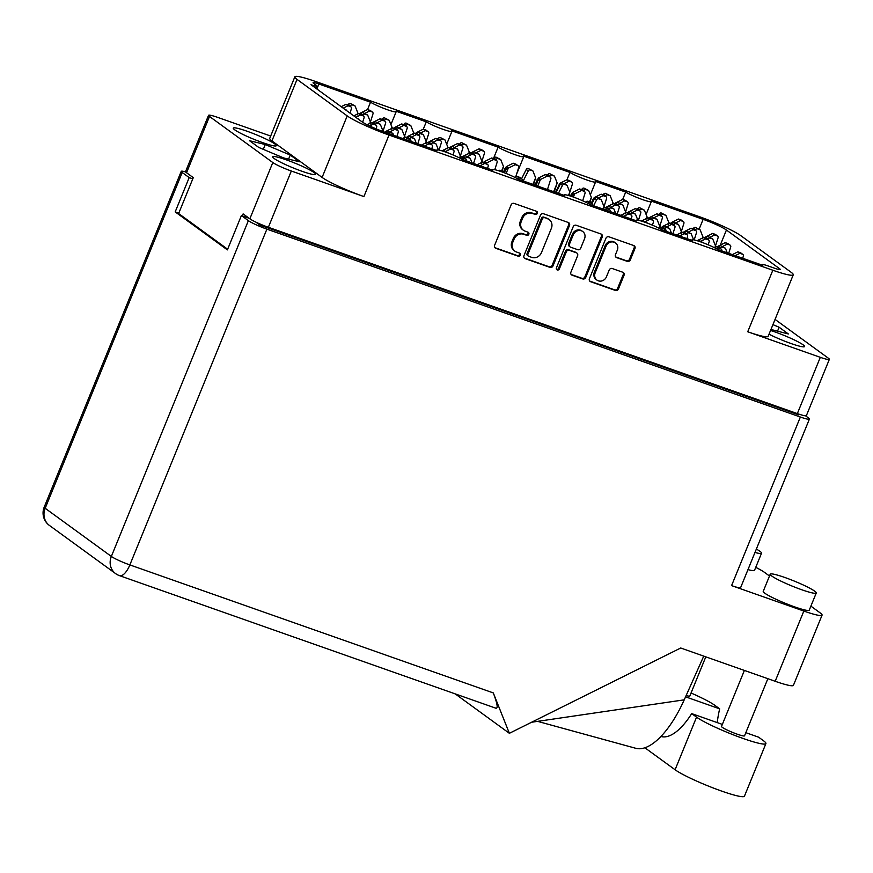 <?xml version="1.0" encoding="UTF-8"?>
<svg xmlns="http://www.w3.org/2000/svg" width="873" height="873" viewBox="0 0 873 873"><rect width="100%" height="100%" fill="white"/><g stroke="black" fill="none" stroke-linecap="round" stroke-linejoin="round"><path stroke-width="1.31" d="M314.247 172.647A23.244 2.554 22.2 0 0 290.676 161.45A23.244 2.554 22.2 0 0 272.682 156.802A23.244 2.554 22.2 0 0 274.155 158.515A23.244 2.554 22.2 0 0 297.737 169.711A23.244 2.554 22.2 0 0 315.72 174.36A23.244 2.554 22.2 0 0 314.247 172.647M274.853 143.969A23.244 2.554 22.2 0 0 251.271 132.772A23.244 2.554 22.2 0 0 233.287 128.124A23.244 2.554 22.2 0 0 234.75 129.848A23.244 2.554 22.2 0 0 258.332 141.044A23.244 2.554 22.2 0 0 276.315 145.693A23.244 2.554 22.2 0 0 274.853 143.969M769.026 334.195A23.244 2.554 22.2 0 0 791.615 343.733A23.244 2.554 22.2 0 0 804.6 346.548A23.244 2.554 22.2 0 0 803.127 344.835A23.244 2.554 22.2 0 0 770.543 330.485M615.509 242.945L614.668 242.334A6.526 5.925 126 0 0 605.196 245.629L594.338 272.234A6.526 5.925 126 0 0 596.128 279.491L596.968 280.113A6.526 5.925 126 0 0 598.365 280.833A6.526 5.925 126 0 0 606.44 276.817L609.212 270.019A2.444 2.215 126 0 1 612.235 268.524L622.864 272.267A2.444 2.215 126 0 1 624.053 275.246L618.466 288.941A2.444 2.215 126 0 1 615.443 290.447L590.606 281.706A2.444 2.215 126 0 1 589.417 278.716L605.906 238.296A2.444 2.215 126 0 1 608.928 236.801L633.765 245.542A2.444 2.215 126 0 1 634.955 248.532L630.328 259.87A2.444 2.215 126 0 1 627.305 261.376L616.676 257.633A2.444 2.215 126 0 1 615.487 254.643L617.298 250.213A6.526 5.925 126 0 0 615.509 242.945A6.526 5.925 126 0 0 606.037 246.241L595.179 272.845A6.526 5.925 126 0 0 596.968 280.113M557.247 269.953A1.702 1.55 126 0 0 559.364 268.895L566.326 251.839A2.444 2.215 126 0 1 569.349 250.333L576.398 252.81A2.444 2.215 126 0 1 577.588 255.8L570.898 272.19A2.444 2.215 126 0 0 572.088 275.181L582.717 278.923A2.444 2.215 126 0 0 585.739 277.418L602.228 237.009A2.444 2.215 126 0 0 601.039 234.019L576.202 225.267A2.444 2.215 126 0 0 573.179 226.773L556.417 267.858A1.702 1.55 126 0 0 557.247 269.953M556.527 269.375A1.702 1.55 126 0 0 558.524 268.284L559.364 268.895M569.818 192.256L572.393 184.116A1.735 1.582 126 0 0 571.87 182.326L569.851 180.853A1.735 1.582 126 0 0 569.48 180.656L566.959 179.773L569.938 172.439L523.484 156.081A14.917 1.637 -157.8 0 1 523.767 156.627A14.917 1.637 -157.8 0 1 513.357 154.074A14.917 1.637 -157.8 0 1 498.112 147.144L451.657 130.775A14.917 1.637 -157.8 0 1 451.93 131.332A14.917 1.637 -157.8 0 1 441.52 128.778A14.917 1.637 -157.8 0 1 426.286 121.838L395.906 111.144A14.917 1.637 -157.8 0 1 396.178 111.7A14.917 1.637 -157.8 0 1 385.779 109.136A14.917 1.637 -157.8 0 1 370.534 102.206L367.544 109.529L360.636 112.966A5.467 4.965 126 0 0 360.571 112.999L359.774 113.905M426.286 121.838L423.296 129.171L416.388 132.609A5.467 4.965 126 0 0 416.323 132.641L415.515 133.547M498.112 147.144L493.431 158.613M569.938 172.439A14.917 1.637 22.2 0 0 585.183 179.38A14.917 1.637 22.2 0 0 595.593 181.933A14.917 1.637 22.2 0 0 595.31 181.377L625.69 192.082L622.7 199.404L615.792 202.842A5.467 4.965 126 0 0 615.727 202.874L614.93 203.78M370.534 102.206L318.896 84.015L316.866 88.981M699.153 229.097L703.136 219.352L651.062 201.008A14.917 1.637 22.2 0 1 651.345 201.565L646.085 214.452M703.136 219.352A19.392 2.128 -157.8 0 1 726.423 230.025L779.633 268.742A9.941 1.091 -157.8 0 1 780.255 269.473A9.941 1.091 -157.8 0 1 774.416 268.175L767.989 265.905A9.941 1.091 22.2 0 0 762.151 264.595A9.941 1.091 22.2 0 0 762.773 265.337L717.573 249.416A14.917 1.637 -157.8 0 0 702.329 242.476A14.917 1.637 -157.8 0 0 691.918 239.922A14.917 1.637 -157.8 0 0 692.202 240.479L661.821 229.774A14.917 1.637 -157.8 0 0 646.577 222.844A14.917 1.637 -157.8 0 0 636.166 220.291A14.917 1.637 -157.8 0 0 636.45 220.836L589.984 204.478A14.917 1.637 22.2 0 0 574.75 197.549A14.917 1.637 22.2 0 0 564.34 194.985A14.917 1.637 22.2 0 0 564.624 195.541L518.158 179.183A14.917 1.637 22.2 0 0 502.913 172.243A14.917 1.637 22.2 0 0 492.503 169.689A14.917 1.637 22.2 0 0 492.787 170.246L462.406 159.541A14.917 1.637 22.2 0 0 447.172 152.611A14.917 1.637 22.2 0 0 436.762 150.058A14.917 1.637 22.2 0 0 437.035 150.603L384.971 132.27A19.392 2.128 -157.8 0 1 361.684 121.598L310.995 84.714A9.941 1.091 22.2 0 0 316.834 86.023A9.941 1.091 22.2 0 0 316.212 85.281L313.68 83.448A9.941 1.091 -157.8 0 1 313.058 82.717A9.941 1.091 -157.8 0 1 318.896 84.015M747.725 331.762L772.834 270.237A34.8 3.819 22.2 0 0 793.262 274.809L768.153 336.334A34.8 3.819 -157.8 0 1 747.725 331.762L820.304 357.33A15.408 1.691 22.2 0 0 829.35 359.349L806.39 415.624A15.408 1.691 -157.8 0 1 797.344 413.595L268.36 227.286A15.408 1.691 -157.8 0 1 249.853 218.807L243.12 213.907L242.301 215.893M270.663 136.046L217.584 117.353A15.408 1.691 22.2 0 0 208.538 115.323A15.408 1.691 22.2 0 0 209.509 116.469L272.812 162.542A15.408 1.691 22.2 0 0 291.331 171.021L363.91 196.578A34.8 3.819 -157.8 0 1 322.104 177.426L347.214 115.902A34.8 3.819 22.2 0 0 389.02 135.053L363.91 196.578M227.657 249.231L178.627 213.547L193.282 177.634L186.549 172.734A15.408 1.691 -157.8 0 1 185.567 171.588L208.538 115.323M294.845 76.813A34.8 3.819 22.2 0 0 297.038 79.388L271.929 140.913A34.8 3.819 -157.8 0 1 269.735 138.338L294.845 76.813A34.8 3.819 22.2 0 1 315.273 81.385L699.087 216.569A34.8 3.819 22.2 0 1 740.893 235.721L791.058 272.234A34.8 3.819 22.2 0 1 793.262 274.809M553.013 265.894L569.502 225.474A2.444 2.215 126 0 0 568.312 222.495L543.475 213.743A2.444 2.215 126 0 0 540.452 215.249L523.964 255.658A2.444 2.215 126 0 0 525.153 258.648L549.99 267.389A2.444 2.215 126 0 0 553.013 265.894L552.162 265.283L568.661 224.863A2.444 2.215 126 0 0 568.367 222.517M532.301 213.405L535.193 214.42A1.702 1.55 126 0 0 536.84 211.473A1.702 1.55 126 0 0 536.48 211.277L514.121 203.398A2.444 2.215 126 0 0 511.098 204.904L494.598 245.324A2.444 2.215 126 0 0 495.788 248.303L518.158 256.182A1.702 1.55 126 0 0 519.795 253.225A1.702 1.55 126 0 0 519.435 253.039L516.543 252.024A7.802 7.093 126 0 1 514.884 251.151A7.802 7.093 126 0 1 512.735 242.465L514.11 239.093A7.802 7.093 126 0 1 523.778 234.28L526.67 235.306A1.702 1.55 126 0 0 528.318 232.349A1.702 1.55 126 0 0 527.958 232.163L525.066 231.138A7.802 7.093 126 0 1 523.396 230.265A7.802 7.093 126 0 1 521.257 221.578L522.632 218.217A7.802 7.093 126 0 1 532.301 213.405L531.461 212.794A7.802 7.093 126 0 0 521.792 217.606L522.632 218.217M772.834 270.237L389.02 135.053M625.69 192.082A14.917 1.637 22.2 0 0 640.935 199.011A14.917 1.637 22.2 0 0 651.345 201.565M297.038 79.388L347.214 115.902M829.35 359.349A15.408 1.691 22.2 0 0 828.379 358.214L775.06 319.409M523.396 230.265L522.556 229.654A7.802 7.093 126 0 1 520.417 220.967L521.792 217.606M514.884 251.151L514.044 250.54A7.802 7.093 126 0 1 511.894 241.854L513.269 238.482A7.802 7.093 126 0 1 522.938 233.669L525.83 234.684A1.702 1.55 126 0 0 527.838 232.12M494.893 247.67A2.444 2.215 126 0 0 494.947 247.692L517.307 255.571A1.702 1.55 126 0 0 519.315 252.995M531.461 212.794L534.352 213.809A1.702 1.55 126 0 0 536.36 211.233M524.247 258.015A2.444 2.215 126 0 0 524.313 258.037L549.15 266.778A2.444 2.215 126 0 0 552.162 265.283M544.512 217.704A1.702 1.55 126 0 0 542.395 218.752L527.914 254.229A1.702 1.55 126 0 0 528.754 256.324L531.799 257.393A7.802 7.093 126 0 0 541.467 252.581L551.365 228.333A7.802 7.093 126 0 0 549.226 219.647A7.802 7.093 126 0 0 547.557 218.774L543.672 217.093A1.702 1.55 126 0 0 541.555 218.141L542.395 218.752M528.383 256.127L527.543 255.516A1.702 1.55 126 0 1 527.074 253.617L541.555 218.141M549.226 219.647L548.386 219.036A7.802 7.093 126 0 0 546.716 218.163L547.557 218.774M543.672 217.093L546.716 218.163M571.182 274.548A2.444 2.215 126 0 0 571.248 274.569L581.876 278.312A2.444 2.215 126 0 0 584.899 276.806L601.388 236.387A2.444 2.215 126 0 0 601.093 234.04M576.922 253.083L576.071 252.472A2.444 2.215 126 0 0 575.558 252.199L568.509 249.722A2.444 2.215 126 0 0 565.486 251.228L558.524 268.284M584.528 238.798A6.526 5.925 126 0 0 582.738 231.531A6.526 5.925 126 0 0 573.266 234.826L569.436 244.2A2.444 2.215 126 0 0 570.626 247.19L577.675 249.667A2.444 2.215 126 0 0 580.698 248.172L584.528 238.798M582.738 231.531L581.898 230.919A6.526 5.925 126 0 0 572.426 234.215L573.266 234.826M570.113 246.917L569.272 246.306A2.444 2.215 126 0 1 568.596 243.589L572.426 234.215M615.781 257A2.444 2.215 126 0 0 615.836 257.022L626.465 260.765A2.444 2.215 126 0 0 629.488 259.259L634.114 247.921A2.444 2.215 126 0 0 633.831 245.564M589.712 281.062A2.444 2.215 126 0 0 589.766 281.084L614.603 289.836A2.444 2.215 126 0 0 617.626 288.33L623.213 274.635A2.444 2.215 126 0 0 622.918 272.289M770.957 329.459L788.363 333.966L779.131 327.244L772.932 324.636M271.929 140.913L322.104 177.426M299.494 161.778L290.251 155.056L265.272 144.525L249.514 140.706L258.746 147.428L283.736 157.969L299.494 161.778M777.472 331.325L779.131 327.244M288.592 159.137L290.251 155.056M263.297 149.348L265.272 144.525M705.799 656.845L689.823 696.01A12.429 1.364 -157.8 0 1 686.145 695.541M767.858 678.703L744.538 735.83A12.429 1.364 -157.8 0 1 737.249 734.193A12.429 1.364 -157.8 0 1 721.524 726.434L744.385 670.442M801.665 589.722A24.859 2.728 22.2 0 0 816.255 592.996A24.859 2.728 22.2 0 0 784.827 577.479A24.859 2.728 22.2 0 0 770.226 574.205A24.859 2.728 22.2 0 0 801.665 589.722M770.226 574.205L763.231 591.359A24.859 2.728 22.2 0 0 794.659 606.877A24.859 2.728 22.2 0 0 809.249 610.151L816.255 592.996M754.981 552.456A24.859 2.728 22.2 0 0 761.54 553.166A24.859 2.728 22.2 0 0 756.356 549.084M747.975 569.611A24.859 2.728 22.2 0 0 754.534 570.32L761.54 553.166M745.826 732.676L758.593 737.172L763.449 740.708A38.772 4.256 -157.8 0 1 765.905 743.578A38.772 4.256 -157.8 0 1 735.895 735.83A38.772 4.256 -157.8 0 1 696.556 717.148L691.689 713.612L722.353 724.404M185.633 171.894A15.408 1.691 22.2 0 0 181.235 171.359A15.408 1.691 22.2 0 0 182.206 172.505L45.178 508.282L111.351 556.439L248.379 220.651A15.408 1.691 22.2 0 0 266.887 229.141L800.366 417.032A15.408 1.691 22.2 0 0 809.413 419.062L740.62 587.638A15.408 1.691 -157.8 0 1 731.574 585.608L803.837 611.056A31.068 3.405 22.2 0 0 822.071 615.138A31.068 3.405 22.2 0 0 820.107 612.846L810.897 606.135M769.495 576.005L764.552 572.404A31.068 3.405 22.2 0 0 755.756 567.341M822.071 615.138L793.415 685.36A31.068 3.405 -157.8 0 1 775.18 681.278L680.711 648.006L509.374 733.309L455.204 693.882M192.78 178.845L189.19 177.59L182.206 172.505M809.413 419.062A15.408 1.691 22.2 0 0 808.442 417.916L805.572 415.821M256.062 222.222L260.11 225.169L798.73 414.871L796.634 413.355M249.176 218.315L241.395 215.566L248.379 220.651M189.19 177.59L175.189 211.899L227.384 249.885L241.395 215.566M509.374 733.309L493.3 692.922C497.501 704.064 498.265 709.083 495.591 707.992M789.945 410.997L789.661 411.685M178.779 213.154L175.189 211.899M531.592 722.244L684.225 699.84L703.747 656.125M684.225 699.84A77.053 31.155 109.4 0 1 635.686 748.27A77.053 31.155 109.4 0 1 635.5 748.216M765.905 743.578L744.44 796.187A38.772 4.256 -157.8 0 1 714.43 788.439A38.772 4.256 -157.8 0 1 675.091 769.757L644.885 747.779M717.235 722.604A62.136 25.121 109.4 0 1 719.658 708.832L714.791 705.297A38.772 4.256 -157.8 0 0 691.045 692.998M691.689 713.612A62.136 25.121 109.4 0 1 660.926 736.474M685.567 696.829L719.658 708.832M333.704 101.235L330.365 98.813M350.018 113.108L351.426 108.656A1.735 1.582 126 0 0 350.902 106.866L348.873 105.393A1.735 1.582 126 0 0 348.513 105.197L345.981 104.313L341.201 106.692M350.902 106.866A1.735 1.582 126 0 0 350.531 106.67L348 105.775L343.318 108.11M333.475 100.657L332.384 100.275M345.981 104.313L348 105.775M357.188 114.21L357.777 112.781A5.467 4.965 126 0 0 357.744 112.715L355.027 105.884L350.488 103.527A1.735 1.582 126 0 0 348.392 104.454L348.098 105.055M370.403 122.013L372.989 113.883A1.735 1.582 126 0 0 372.455 112.082L370.436 110.62A1.735 1.582 126 0 0 370.065 110.424L367.544 109.529L369.563 111.002L364.881 113.337M372.455 112.082A1.735 1.582 126 0 0 372.084 111.897L369.563 111.002M355.027 105.884L352.506 105A1.735 1.582 126 0 0 350.411 105.928L350.204 106.353M357.635 114.865L357.777 112.781M391.377 128.615L391.966 127.185A5.467 4.965 126 0 0 391.933 127.131L389.216 120.299L384.677 117.942A1.735 1.582 126 0 0 382.581 118.87L382.287 119.47M404.003 137.814L407.178 128.298A1.735 1.582 126 0 0 406.643 126.498L404.625 125.025A1.735 1.582 126 0 0 404.254 124.839L401.733 123.944L394.825 127.382A5.467 4.965 126 0 0 394.76 127.414L393.963 128.32M406.643 126.498A1.735 1.582 126 0 0 406.272 126.301L403.752 125.417L399.07 127.753M389.216 120.299L386.695 119.405A1.735 1.582 126 0 0 384.6 120.343L384.393 120.769M391.824 129.269L391.966 127.185M401.733 123.944L403.752 125.417M447.129 148.257L447.707 146.828A5.467 4.965 126 0 0 447.685 146.762L444.968 139.931L440.429 137.574A1.735 1.582 126 0 0 438.333 138.512L438.028 139.102M460.344 156.071L462.93 147.93A1.735 1.582 126 0 0 462.395 146.14L460.377 144.667A1.735 1.582 126 0 0 460.006 144.471L457.485 143.576L450.577 147.024A5.467 4.965 126 0 0 450.512 147.057L449.704 147.952M462.395 146.14A1.735 1.582 126 0 0 462.024 145.944L459.504 145.049L454.811 147.384M444.968 139.931L442.447 139.047A1.735 1.582 126 0 0 440.352 139.975L440.134 140.4M447.576 148.912L447.707 146.828M457.485 143.576L459.504 145.049M503.383 171.981L506.264 166.688A5.467 4.965 126 0 1 506.318 166.656L508.348 168.129A5.467 4.965 126 0 0 508.282 168.162L505.893 169.449L505.991 168.325L504.758 168.62M501.615 170.977L503.459 166.459A5.467 4.965 126 0 0 503.437 166.394L500.72 159.573L496.17 157.205A1.735 1.582 126 0 0 494.085 158.144L493.78 158.733M515.692 176.99L518.671 167.561A1.735 1.582 126 0 0 518.147 165.772L516.129 164.299A1.735 1.582 126 0 0 515.757 164.102L513.226 163.218L506.318 166.656M518.147 165.772A1.735 1.582 126 0 0 517.776 165.575L515.256 164.691L508.348 168.129M506.111 173.476L508.282 168.162M500.72 159.573L498.199 158.679A1.735 1.582 126 0 0 496.104 159.617L495.886 160.043M502.237 171.206L503.459 166.459M504.507 172.843L505.991 168.325M513.226 163.218L515.256 164.691M346.33 110.424L342.991 108.001M362.655 122.253L364.052 117.844A1.735 1.582 126 0 0 363.528 116.054L361.509 114.581A1.735 1.582 126 0 0 361.138 114.385L358.607 113.501L353.827 115.88M363.528 116.054A1.735 1.582 126 0 0 363.157 115.858L360.636 114.974L355.944 117.298M346.101 109.856L345.01 109.474M358.607 113.501L360.636 114.974M404.45 138.469L404.592 136.384A5.467 4.965 126 0 0 404.57 136.319L401.853 129.488L397.302 127.131A1.735 1.582 126 0 0 395.207 128.058L394.912 128.658M417.796 143.827L419.804 137.487A1.735 1.582 126 0 0 419.28 135.686L417.25 134.224A1.735 1.582 126 0 0 416.879 134.027L414.359 133.132L407.451 136.57A5.467 4.965 126 0 0 407.385 136.603L406.589 137.508M419.28 135.686A1.735 1.582 126 0 0 418.909 135.49L416.377 134.606L411.696 136.941M401.853 129.488L399.321 128.593A1.735 1.582 126 0 0 397.237 129.531L397.019 129.957M414.359 133.132L416.377 134.606M459.755 157.446L460.344 156.016A5.467 4.965 126 0 0 460.311 155.951L457.594 149.119L453.054 146.762A1.735 1.582 126 0 0 450.959 147.701L450.664 148.29M473.537 163.458L475.556 157.118A1.735 1.582 126 0 0 475.021 155.329L473.002 153.855A1.735 1.582 126 0 0 472.631 153.659L470.111 152.775L463.203 156.212A5.467 4.965 126 0 0 463.137 156.245L462.341 157.151M475.021 155.329A1.735 1.582 126 0 0 474.65 155.132L472.129 154.237L467.448 156.573M457.594 149.119L455.073 148.235A1.735 1.582 126 0 0 452.978 149.174L452.771 149.599M460.202 158.1L460.344 156.016M470.111 152.775L472.129 154.237M358.956 119.612L355.617 117.189M376.11 128.844L376.678 127.032A1.735 1.582 126 0 0 376.154 125.243L374.135 123.77A1.735 1.582 126 0 0 373.764 123.584L371.243 122.689L367.129 124.741M376.154 125.243A1.735 1.582 126 0 0 375.783 125.046L373.262 124.162L369.639 125.963M358.727 119.044L357.646 118.663M371.243 122.689L373.262 124.162M416.323 143.314L414.479 138.676L409.928 136.319A1.735 1.582 126 0 0 407.844 137.257L407.538 137.847M431.775 148.748L432.43 146.675A1.735 1.582 126 0 0 431.906 144.874L429.887 143.412A1.735 1.582 126 0 0 429.516 143.216L426.984 142.321L421.408 145.104M431.906 144.874A1.735 1.582 126 0 0 431.535 144.689L429.003 143.794L424.322 146.129M414.479 138.676L411.947 137.792A1.735 1.582 126 0 0 409.863 138.72L409.644 139.145M426.984 142.321L429.003 143.794M472.064 162.945L470.22 158.308L465.68 155.951A1.735 1.582 126 0 0 463.585 156.889L463.29 157.478M487.527 168.391L488.182 166.307A1.735 1.582 126 0 0 487.647 164.517L485.628 163.044A1.735 1.582 126 0 0 485.257 162.847L482.736 161.963L477.16 164.735M487.647 164.517A1.735 1.582 126 0 0 487.287 164.32L484.755 163.437L480.074 165.761M470.22 158.308L467.699 157.424A1.735 1.582 126 0 0 465.604 158.362L465.396 158.788M482.736 161.963L484.755 163.437M412.94 133.842L413.518 132.412A5.467 4.965 126 0 0 413.496 132.347L410.779 125.516L406.24 123.158A1.735 1.582 126 0 0 404.144 124.097L403.85 124.686M426.155 141.655L428.741 133.514A1.735 1.582 126 0 0 428.207 131.725L426.188 130.252A1.735 1.582 126 0 0 425.817 130.055L423.296 129.171L425.315 130.634L420.622 132.969M428.207 131.725A1.735 1.582 126 0 0 427.835 131.528L425.315 130.634M410.779 125.516L408.258 124.632A1.735 1.582 126 0 0 406.163 125.57L405.945 125.996M413.387 134.497L413.518 132.412M468.692 153.473L469.27 152.044A5.467 4.965 126 0 0 469.248 151.989L466.531 145.158L461.981 142.801A1.735 1.582 126 0 0 459.896 143.729L459.591 144.329M481.907 161.287L484.482 153.157A1.735 1.582 126 0 0 483.958 151.356L481.94 149.883A1.735 1.582 126 0 0 481.569 149.698L479.037 148.803L472.129 152.24A5.467 4.965 126 0 0 472.075 152.273L471.267 153.179M483.958 151.356A1.735 1.582 126 0 0 483.587 151.16L481.067 150.276L476.374 152.611M466.531 145.158L464.01 144.263A1.735 1.582 126 0 0 461.915 145.202L461.697 145.627M469.139 154.128L469.27 152.044M479.037 148.803L481.067 150.276M369.814 123.399L370.403 121.969A5.467 4.965 126 0 0 370.381 121.904L367.664 115.072L363.113 112.715A1.735 1.582 126 0 0 361.018 113.654L360.724 114.243M383.04 131.212L385.615 123.071A1.735 1.582 126 0 0 385.091 121.282L383.061 119.808A1.735 1.582 126 0 0 382.69 119.612L380.17 118.717L373.262 122.165A5.467 4.965 126 0 0 373.197 122.198L372.4 123.093M385.091 121.282A1.735 1.582 126 0 0 384.72 121.085L382.188 120.19L377.507 122.526M367.664 115.072L365.132 114.188A1.735 1.582 126 0 0 363.048 115.116L362.83 115.542M370.261 124.053L370.403 121.969M380.17 118.717L382.188 120.19M425.566 143.03L426.155 141.601A5.467 4.965 126 0 0 426.122 141.535L423.405 134.715L418.865 132.347A1.735 1.582 126 0 0 416.77 133.285L416.476 133.875M439.032 150.069L441.367 142.703A1.735 1.582 126 0 0 440.832 140.913L438.813 139.44A1.735 1.582 126 0 0 438.442 139.244L435.922 138.36L429.014 141.797A5.467 4.965 126 0 0 428.949 141.83L428.152 142.736M440.832 140.913A1.735 1.582 126 0 0 440.461 140.717L437.94 139.833L433.259 142.157M423.405 134.715L420.884 133.82A1.735 1.582 126 0 0 418.789 134.758L418.582 135.184M426.013 143.685L426.155 141.601M435.922 138.36L437.94 139.833M481.318 162.673L481.896 161.243A5.467 4.965 126 0 0 481.874 161.178L479.157 154.346L474.617 151.989A1.735 1.582 126 0 0 472.522 152.917L472.217 153.517M494.784 169.711L497.108 162.345A1.735 1.582 126 0 0 496.584 160.545L494.565 159.082A1.735 1.582 126 0 0 494.194 158.886L491.674 157.991L484.766 161.429A5.467 4.965 126 0 0 484.701 161.461L483.893 162.367M496.584 160.545A1.735 1.582 126 0 0 496.213 160.348L493.692 159.464L486.785 162.902A5.467 4.965 126 0 0 486.719 162.935L485.868 163.218M486.436 163.633L486.719 162.935M479.157 154.346L476.636 153.452A1.735 1.582 126 0 0 474.541 154.39L474.323 154.816M481.765 163.327L481.896 161.243M491.674 157.991L493.692 159.464M382.887 131.517L383.029 131.157A5.467 4.965 126 0 0 383.007 131.092L380.29 124.261L375.739 121.904A1.735 1.582 126 0 0 373.655 122.842L373.349 123.431M396.909 136.472L398.241 132.26A1.735 1.582 126 0 0 397.717 130.47L395.698 128.997A1.735 1.582 126 0 0 395.327 128.8L392.795 127.916L385.888 131.354A5.467 4.965 126 0 0 385.822 131.387L385.026 132.292M397.717 130.47A1.735 1.582 126 0 0 397.346 130.273L394.814 129.379L390.133 131.714M380.29 124.261L377.758 123.377A1.735 1.582 126 0 0 375.674 124.315L375.455 124.741M392.795 127.916L394.814 129.379M438.453 149.96L436.042 143.903L431.491 141.535A1.735 1.582 126 0 0 429.396 142.474L429.101 143.074M453.032 154.936L453.993 151.891A1.735 1.582 126 0 0 453.469 150.101L451.439 148.628A1.735 1.582 126 0 0 451.068 148.443L448.547 147.548L441.945 150.833M453.469 150.101A1.735 1.582 126 0 0 453.098 149.905L450.566 149.021L445.885 151.356M436.042 143.903L433.51 143.008A1.735 1.582 126 0 0 431.415 143.947L431.207 144.372M448.547 147.548L450.566 149.021M393.658 135.326L392.915 133.46L388.365 131.092A1.735 1.582 126 0 0 386.281 132.03L385.975 132.62M410.888 141.393A1.735 1.582 126 0 0 410.343 139.658L408.324 138.185A1.735 1.582 126 0 0 407.953 137.989L405.432 137.105L402.639 138.491M410.343 139.658A1.735 1.582 126 0 0 409.972 139.462L407.451 138.578L405.552 139.516M392.915 133.46L390.395 132.565A1.735 1.582 126 0 0 388.321 133.449M405.432 137.105L407.451 138.578M448.7 153.19L444.117 150.734A1.735 1.582 126 0 0 442.556 151.029M466.64 161.036A1.735 1.582 126 0 0 466.095 159.29L464.076 157.817A1.735 1.582 126 0 0 463.705 157.631L461.173 156.736L459.143 157.751M466.095 159.29A1.735 1.582 126 0 0 465.724 159.093L463.192 158.209L461.544 159.028M448.667 153.091L446.136 152.197A1.735 1.582 126 0 0 445.852 152.131M461.173 156.736L463.192 158.209M504.452 172.821L499.869 170.366A1.735 1.582 126 0 0 498.297 170.661M522.381 180.667A1.735 1.582 126 0 0 521.836 178.932L519.817 177.459A1.735 1.582 126 0 0 519.446 177.263L516.925 176.379L514.884 177.383M521.836 178.932A1.735 1.582 126 0 0 521.476 178.736L518.944 177.841L517.296 178.67M504.408 172.723L501.888 171.839A1.735 1.582 126 0 0 501.604 171.763M516.925 176.379L518.944 177.841M593.073 205.559L592.331 203.693L587.78 201.325A1.735 1.582 126 0 0 585.728 202.198M610.292 211.626A1.735 1.582 126 0 0 609.758 209.891L607.728 208.418A1.735 1.582 126 0 0 607.357 208.221L604.836 207.338L602.054 208.723M609.758 209.891A1.735 1.582 126 0 0 609.387 209.695L606.855 208.811L604.967 209.749M592.331 203.693L589.799 202.798A1.735 1.582 126 0 0 587.976 203.333M604.836 207.338L606.855 208.811M648.115 223.423L643.532 220.967A1.735 1.582 126 0 0 641.961 221.262M666.044 231.269A1.735 1.582 126 0 0 665.499 229.523L663.48 228.06A1.735 1.582 126 0 0 663.109 227.864L660.588 226.969L658.548 227.984M665.499 229.523A1.735 1.582 126 0 0 665.128 229.337L662.607 228.442L660.959 229.272M648.072 223.324L645.551 222.44A1.735 1.582 126 0 0 645.267 222.364M660.588 226.969L662.607 228.442M703.867 243.054L699.284 240.599A1.735 1.582 126 0 0 697.713 240.893M721.796 250.9A1.735 1.582 126 0 0 721.251 249.165L719.232 247.692A1.735 1.582 126 0 0 718.861 247.496L716.34 246.612L714.3 247.626M721.251 249.165A1.735 1.582 126 0 0 720.88 248.969L718.359 248.074L716.7 248.903M703.824 242.956L701.303 242.072A1.735 1.582 126 0 0 701.019 242.007M716.34 246.612L718.359 248.074M637.857 220.192L635.446 214.136L630.906 211.779A1.735 1.582 126 0 0 628.811 212.706L628.505 213.307M652.437 225.179L653.408 222.135A1.735 1.582 126 0 0 652.873 220.334L650.854 218.872A1.735 1.582 126 0 0 650.483 218.676L647.962 217.781L641.349 221.076M652.873 220.334A1.735 1.582 126 0 0 652.502 220.138L649.981 219.254L645.289 221.589M635.446 214.136L632.925 213.241A1.735 1.582 126 0 0 630.83 214.18L630.612 214.605M647.962 217.781L649.981 219.254M693.609 239.835L691.198 233.768L686.647 231.41A1.735 1.582 126 0 0 684.563 232.349L684.257 232.938M708.189 244.811L709.149 241.766A1.735 1.582 126 0 0 708.625 239.977L706.606 238.504A1.735 1.582 126 0 0 706.235 238.307L703.703 237.423L697.101 240.708M708.625 239.977A1.735 1.582 126 0 0 708.254 239.78L705.733 238.886L701.041 241.221M691.198 233.768L688.677 232.884A1.735 1.582 126 0 0 686.582 233.811L686.364 234.237M703.703 237.423L705.733 238.886M570.418 196.054L572.612 192.431A5.467 4.965 126 0 1 572.677 192.398L574.696 193.871A5.467 4.965 126 0 0 574.63 193.904L572.251 195.192L572.339 194.057L571.106 194.363M568.476 195.476L569.807 192.202A5.467 4.965 126 0 0 569.785 192.136L567.068 185.305L562.528 182.948A1.735 1.582 126 0 0 560.433 183.887L556.068 192.529M582.662 200.768L585.03 193.304A1.735 1.582 126 0 0 584.495 191.514L582.477 190.041A1.735 1.582 126 0 0 582.105 189.845L579.585 188.961L572.677 192.398M584.495 191.514A1.735 1.582 126 0 0 584.124 191.318L581.604 190.423L574.696 193.871M573.354 197.036L574.63 193.904M567.068 185.305L564.547 184.421A1.735 1.582 126 0 0 562.452 185.36L558.414 193.359M569.12 195.65L569.807 192.202M571.728 196.48L572.339 194.057M579.585 188.961L581.604 190.423M624.981 213.263L625.559 211.833A5.467 4.965 126 0 0 625.537 211.779L622.82 204.948L618.27 202.591A1.735 1.582 126 0 0 616.185 203.518L615.88 204.118M638.436 220.312L640.771 212.936A1.735 1.582 126 0 0 640.247 211.146L638.228 209.673A1.735 1.582 126 0 0 637.857 209.487L635.326 208.592L628.429 212.03A5.467 4.965 126 0 0 628.364 212.063L627.556 212.968M640.247 211.146A1.735 1.582 126 0 0 639.876 210.95L637.355 210.066L632.663 212.401M622.82 204.948L620.299 204.053A1.735 1.582 126 0 0 618.204 204.991L617.986 205.417M625.428 213.918L625.559 211.833M635.326 208.592L637.355 210.066M680.733 232.905L681.311 231.476A5.467 4.965 126 0 0 681.289 231.41L678.572 224.579L674.021 222.222A1.735 1.582 126 0 0 671.937 223.161L671.632 223.75M694.188 239.944L696.523 232.578A1.735 1.582 126 0 0 695.999 230.778L693.98 229.315A1.735 1.582 126 0 0 693.609 229.119L691.078 228.224L684.17 231.672A5.467 4.965 126 0 0 684.105 231.705L683.308 232.6M695.999 230.778A1.735 1.582 126 0 0 695.628 230.592L693.097 229.697L688.415 232.032M678.572 224.579L676.04 223.695A1.735 1.582 126 0 0 673.956 224.623L673.738 225.048M681.169 233.56L681.311 231.476M691.078 228.224L693.097 229.697M555.555 192.344L559.986 183.243A5.467 4.965 126 0 1 560.051 183.21L560.597 183.614M559.713 184.869L558.48 185.174M553.646 191.678L557.181 183.014A5.467 4.965 126 0 0 557.16 182.948L554.442 176.117L549.892 173.76A1.735 1.582 126 0 0 547.808 174.698L547.502 175.287M571.87 182.326A1.735 1.582 126 0 0 571.499 182.13L566.959 179.773L560.051 183.21M568.978 181.235L564.285 183.57M554.442 176.117L551.922 175.233A1.735 1.582 126 0 0 549.826 176.16L549.608 176.586M554.268 191.896L557.181 183.014M612.355 204.075L612.933 202.645A5.467 4.965 126 0 0 612.911 202.58L610.194 195.759L605.644 193.391A1.735 1.582 126 0 0 603.559 194.33L603.254 194.919M625.57 211.888L628.145 203.747A1.735 1.582 126 0 0 627.622 201.958L625.603 200.484A1.735 1.582 126 0 0 625.232 200.288L622.7 199.404L624.719 200.877L620.037 203.202M627.622 201.958A1.735 1.582 126 0 0 627.25 201.761L624.719 200.877M610.194 195.759L607.663 194.865A1.735 1.582 126 0 0 605.578 195.803L605.36 196.229M612.791 204.729L612.933 202.645M615.727 213.547L613.883 208.909L609.343 206.552A1.735 1.582 126 0 0 607.248 207.49L606.953 208.08M631.179 218.992L631.845 216.908A1.735 1.582 126 0 0 631.31 215.118L629.291 213.645A1.735 1.582 126 0 0 628.92 213.448L626.399 212.565L620.823 215.336M631.31 215.118A1.735 1.582 126 0 0 630.939 214.922L628.418 214.027L623.737 216.362M613.883 208.909L611.362 208.025A1.735 1.582 126 0 0 609.267 208.963L609.059 209.389M626.399 212.565L628.418 214.027M671.479 233.178L669.635 228.551L665.095 226.183A1.735 1.582 126 0 0 663 227.122L662.694 227.722M686.931 238.624L687.597 236.539A1.735 1.582 126 0 0 687.062 234.75L685.043 233.277A1.735 1.582 126 0 0 684.672 233.08L682.151 232.196L676.575 234.968M687.062 234.75A1.735 1.582 126 0 0 686.691 234.553L684.17 233.669L679.478 235.994M669.635 228.551L667.114 227.657A1.735 1.582 126 0 0 665.019 228.595L664.8 229.021M682.151 232.196L684.17 233.669M727.231 252.81L725.387 248.183L720.836 245.826A1.735 1.582 126 0 0 718.752 246.753L718.446 247.354M742.683 258.255L743.338 256.182A1.735 1.582 126 0 0 742.814 254.381L740.795 252.919A1.735 1.582 126 0 0 740.424 252.723L737.892 251.828L732.316 254.61M742.814 254.381A1.735 1.582 126 0 0 742.443 254.196L739.922 253.301L735.23 255.636M725.387 248.183L722.855 247.299A1.735 1.582 126 0 0 720.771 248.227L720.552 248.652M737.892 251.828L739.922 253.301M603.418 208.047L603.996 206.617A5.467 4.965 126 0 0 603.974 206.552L601.257 199.721L596.717 197.363A1.735 1.582 126 0 0 594.622 198.302L592.014 203.464M617.2 214.06L619.219 207.719A1.735 1.582 126 0 0 618.684 205.93L616.665 204.457A1.735 1.582 126 0 0 616.294 204.26L613.774 203.365L606.866 206.814A5.467 4.965 126 0 0 606.8 206.846L605.993 207.741M618.684 205.93A1.735 1.582 126 0 0 618.313 205.733L615.792 204.839L611.1 207.174M601.257 199.721L598.736 198.837A1.735 1.582 126 0 0 596.641 199.764L593.618 205.755M603.865 208.702L603.996 206.617M613.774 203.365L615.792 204.839M659.17 227.678L659.748 226.249A5.467 4.965 126 0 0 659.726 226.183L657.009 219.363L652.458 216.995A1.735 1.582 126 0 0 650.374 217.934L650.069 218.523M672.952 233.702L674.96 227.351A1.735 1.582 126 0 0 674.436 225.561L672.417 224.088A1.735 1.582 126 0 0 672.046 223.892L669.515 223.008L662.607 226.445A5.467 4.965 126 0 0 662.552 226.478L661.745 227.384M674.436 225.561A1.735 1.582 126 0 0 674.065 225.365L671.544 224.481L666.852 226.805M657.009 219.363L654.488 218.468A1.735 1.582 126 0 0 652.393 219.407L652.175 219.832M659.617 228.333L659.748 226.249M669.515 223.008L671.544 224.481M714.911 247.321L715.5 245.88A5.467 4.965 126 0 0 715.478 245.826L712.761 238.995L708.21 236.638A1.735 1.582 126 0 0 706.115 237.565L705.821 238.165M728.704 253.334L730.712 246.994A1.735 1.582 126 0 0 730.188 245.193L728.158 243.72A1.735 1.582 126 0 0 727.798 243.534L725.267 242.639L718.359 246.077A5.467 4.965 126 0 0 718.293 246.11L717.497 247.015M730.188 245.193A1.735 1.582 126 0 0 729.817 244.997L727.285 244.113L722.604 246.448M712.761 238.995L710.229 238.1A1.735 1.582 126 0 0 708.145 239.038L707.927 239.464M715.358 247.976L715.5 245.88M725.267 242.639L727.285 244.113M534.833 185.054L538.423 178.016A5.467 4.965 126 0 1 538.488 177.983L540.507 179.456A5.467 4.965 126 0 0 540.442 179.489L538.063 180.776L538.15 179.652L536.917 179.947M532.934 184.378L535.629 177.786A5.467 4.965 126 0 0 535.596 177.721L532.879 170.901L528.34 168.533A1.735 1.582 126 0 0 526.244 169.471L521.574 178.736M547.469 189.506L550.841 178.889A1.735 1.582 126 0 0 550.306 177.099L548.288 175.626A1.735 1.582 126 0 0 547.917 175.429L545.396 174.545L538.488 177.983M550.306 177.099A1.735 1.582 126 0 0 549.935 176.903L547.415 176.019L540.507 179.456M537.757 186.08L540.442 179.489M532.879 170.901L530.358 170.006A1.735 1.582 126 0 0 528.263 170.944L523.211 180.962M533.556 184.596L535.629 177.786M536.131 185.513L538.15 179.652M545.396 174.545L547.415 176.019M591.305 202.94L594.175 197.647A5.467 4.965 126 0 1 594.24 197.614L594.786 198.018M593.902 199.284L592.669 199.59M589.526 201.947L591.37 197.429A5.467 4.965 126 0 0 591.348 197.363L588.631 190.532L584.081 188.175A1.735 1.582 126 0 0 581.996 189.103L581.691 189.703M604.007 206.661L606.582 198.531A1.735 1.582 126 0 0 606.058 196.731L604.04 195.268A1.735 1.582 126 0 0 603.669 195.072L601.148 194.177L594.24 197.614M606.058 196.731A1.735 1.582 126 0 0 605.687 196.545L603.167 195.65L598.474 197.985M588.631 190.532L586.11 189.648A1.735 1.582 126 0 0 584.015 190.576L583.797 191.001M590.148 202.165L591.37 197.429M601.148 194.177L603.167 195.65M646.544 218.49L647.122 217.061A5.467 4.965 126 0 0 647.1 216.995L644.383 210.164L639.833 207.807A1.735 1.582 126 0 0 637.748 208.745L637.443 209.334M659.759 226.303L662.334 218.163A1.735 1.582 126 0 0 661.81 216.373L659.792 214.9A1.735 1.582 126 0 0 659.421 214.703L656.889 213.82L649.981 217.257A5.467 4.965 126 0 0 649.916 217.29L649.119 218.195M661.81 216.373A1.735 1.582 126 0 0 661.439 216.177L658.908 215.282L654.226 217.617M644.383 210.164L641.851 209.28A1.735 1.582 126 0 0 639.767 210.218L639.549 210.644M646.98 219.145L647.122 217.061M656.889 213.82L658.908 215.282M668.096 223.717L668.685 222.288A5.467 4.965 126 0 0 668.663 222.222L665.935 215.391L661.396 213.034A1.735 1.582 126 0 0 659.301 213.961L659.006 214.562M681.322 231.52L683.897 223.39A1.735 1.582 126 0 0 683.363 221.589L681.344 220.127A1.735 1.582 126 0 0 680.973 219.931L678.452 219.036L671.544 222.473A5.467 4.965 126 0 0 671.479 222.506L670.682 223.412M683.363 221.589A1.735 1.582 126 0 0 683.002 221.404L680.471 220.509L675.789 222.844M665.935 215.391L663.415 214.496A1.735 1.582 126 0 0 661.319 215.435L661.112 215.86M668.543 224.372L668.685 222.288M678.452 219.036L680.471 220.509M702.285 238.122L702.874 236.692A5.467 4.965 126 0 0 702.841 236.638L700.124 229.806L695.585 227.449A1.735 1.582 126 0 0 693.489 228.377L693.195 228.977M715.511 245.935L718.086 237.794A1.735 1.582 126 0 0 717.551 236.005L715.533 234.531A1.735 1.582 126 0 0 715.162 234.346L712.641 233.451L705.733 236.889A5.467 4.965 126 0 0 705.668 236.921L704.871 237.827M717.551 236.005A1.735 1.582 126 0 0 717.191 235.808L714.66 234.924L709.978 237.26M700.124 229.806L697.603 228.912A1.735 1.582 126 0 0 695.508 229.85L695.301 230.276M702.732 238.776L702.874 236.692M712.641 233.451L714.66 234.924M594.338 272.234L595.179 272.845M249.853 218.807L272.812 162.542M209.509 116.469L186.549 172.734M291.331 171.021L268.36 227.286M797.344 413.595L820.304 357.33M520.417 220.967L521.257 221.578M525.83 234.684L526.67 235.306M522.938 233.669L523.778 234.28M513.269 238.482L514.11 239.093M511.894 241.854L512.735 242.465M517.307 255.571L518.158 256.182M494.947 247.692L495.788 248.303M534.352 213.809L535.193 214.42M568.661 224.863L569.502 225.474M549.15 266.778L549.99 267.389M524.313 258.037L525.153 258.648M527.074 253.617L527.914 254.229M601.388 236.387L602.228 237.009M584.899 276.806L585.739 277.418M581.876 278.312L582.717 278.923M571.248 274.569L572.088 275.181M575.558 252.199L576.398 252.81M568.509 249.722L569.349 250.333M565.486 251.228L566.326 251.839M568.596 243.589L569.436 244.2M626.465 260.765L627.305 261.376M615.836 257.022L616.676 257.633M605.196 245.629L606.037 246.241M623.213 274.635L624.053 275.246M617.626 288.33L618.466 288.941M614.603 289.836L615.443 290.447M589.766 281.084L590.606 281.706M634.114 247.921L634.955 248.532M629.488 259.259L630.328 259.87M779.207 407.997L779.491 407.309M276.676 230.21L276.392 230.898M726.423 230.025L720.258 245.138M779.294 269.561L779.633 268.742M775.18 681.278L803.837 611.056M731.574 585.608L800.366 417.032M266.887 229.141L129.859 564.918L493.3 692.922M45.178 508.282A15.408 1.691 -157.8 0 1 44.207 507.137A15.408 15.408 0 0 0 49.401 525.426A15.408 13.99 126 0 1 45.178 508.282M496.159 708.309L119.525 575.656A15.408 6.231 -70.6 0 0 129.859 564.918A15.408 1.691 22.2 0 1 111.351 556.439A15.408 13.99 126 0 0 115.574 573.583L49.401 525.426M696.556 717.148L675.091 769.757M348.513 105.197L350.531 106.67M360.636 112.966L361.193 113.381M370.065 110.424L372.084 111.897M348.392 104.454L350.411 105.928M350.488 103.527L352.506 105M394.825 127.382L395.382 127.785M404.254 124.839L406.272 126.301M382.581 118.87L384.6 120.343M384.677 117.942L386.695 119.405M450.577 147.024L451.134 147.428M460.006 144.471L462.024 145.944M438.333 138.512L440.352 139.975M440.429 137.574L442.447 139.047M515.757 164.102L517.776 165.575M494.085 158.144L496.104 159.617M496.17 157.205L498.199 158.679M361.138 114.385L363.157 115.858M407.451 136.57L408.007 136.974M416.879 134.027L418.909 135.49M395.207 128.058L397.237 129.531M397.302 127.131L399.321 128.593M463.203 156.212L463.759 156.616M472.631 153.659L474.65 155.132M450.959 147.701L452.978 149.174M453.054 146.762L455.073 148.235M373.764 123.584L375.783 125.046M429.516 143.216L431.535 144.689M407.844 137.257L409.863 138.72M409.928 136.319L411.947 137.792M485.257 162.847L487.287 164.32M463.585 156.889L465.604 158.362M465.68 155.951L467.699 157.424M416.388 132.609L416.945 133.012M425.817 130.055L427.835 131.528M404.144 124.097L406.163 125.57M406.24 123.158L408.258 124.632M472.129 152.24L472.686 152.644M481.569 149.698L483.587 151.16M459.896 143.729L461.915 145.202M461.981 142.801L464.01 144.263M373.262 122.165L373.819 122.569M382.69 119.612L384.72 121.085M361.018 113.654L363.048 115.116M363.113 112.715L365.132 114.188M429.014 141.797L429.571 142.201M438.442 139.244L440.461 140.717M416.77 133.285L418.789 134.758M418.865 132.347L420.884 133.82M484.766 161.429L486.785 162.902M494.194 158.886L496.213 160.348M472.522 152.917L474.541 154.39M474.617 151.989L476.636 153.452M385.888 131.354L386.444 131.758M395.327 128.8L397.346 130.273M373.655 122.842L375.674 124.315M375.739 121.904L377.758 123.377M451.068 148.443L453.098 149.905M429.396 142.474L431.415 143.947M431.491 141.535L433.51 143.008M407.953 137.989L409.972 139.462M386.281 132.03L388.136 133.383M388.365 131.092L390.395 132.565M463.705 157.631L465.724 159.093M444.117 150.734L446.136 152.197M519.446 177.263L521.476 178.736M499.869 170.366L501.888 171.839M607.357 208.221L609.387 209.695M587.78 201.325L589.799 202.798M663.109 227.864L665.128 229.337M643.532 220.967L645.551 222.44M718.861 247.496L720.88 248.969M699.284 240.599L701.303 242.072M650.483 218.676L652.502 220.138M628.811 212.706L630.83 214.18M630.906 211.779L632.925 213.241M706.235 238.307L708.254 239.78M684.563 232.349L686.582 233.811M686.647 231.41L688.677 232.884M582.105 189.845L584.124 191.318M560.433 183.887L562.452 185.36M562.528 182.948L564.547 184.421M628.429 212.03L628.975 212.434M637.857 209.487L639.876 210.95M616.185 203.518L618.204 204.991M618.27 202.591L620.299 204.053M684.17 231.672L684.727 232.076M693.609 229.119L695.628 230.592M671.937 223.161L673.956 224.623M674.021 222.222L676.04 223.695M569.48 180.656L571.499 182.13M547.808 174.698L549.826 176.16M549.892 173.76L551.922 175.233M615.792 202.842L616.349 203.245M625.232 200.288L627.25 201.761M603.559 194.33L605.578 195.803M605.644 193.391L607.663 194.865M628.92 213.448L630.939 214.922M607.248 207.49L609.267 208.963M609.343 206.552L611.362 208.025M684.672 233.08L686.691 234.553M663 227.122L665.019 228.595M665.095 226.183L667.114 227.657M740.424 252.723L742.443 254.196M718.752 246.753L720.771 248.227M720.836 245.826L722.855 247.299M606.866 206.814L607.422 207.217M616.294 204.26L618.313 205.733M594.622 198.302L596.641 199.764M596.717 197.363L598.736 198.837M662.607 226.445L663.164 226.849M672.046 223.892L674.065 225.365M650.374 217.934L652.393 219.407M652.458 216.995L654.488 218.468M718.359 246.077L718.915 246.481M727.798 243.534L729.817 244.997M706.115 237.565L708.145 239.038M708.21 236.638L710.229 238.1M547.917 175.429L549.935 176.903M526.244 169.471L528.263 170.944M528.34 168.533L530.358 170.006M603.669 195.072L605.687 196.545M581.996 189.103L584.015 190.576M584.081 188.175L586.11 189.648M649.981 217.257L650.538 217.661M659.421 214.703L661.439 216.177M637.748 208.745L639.767 210.218M639.833 207.807L641.851 209.28M671.544 222.473L672.101 222.877M680.973 219.931L683.002 221.404M659.301 213.961L661.319 215.435M661.396 213.034L663.415 214.496M705.733 236.889L706.29 237.292M715.162 234.346L717.191 235.808M693.489 228.377L695.508 229.85M695.585 227.449L697.603 228.912M315.906 88.293L316.834 86.023M789.65 411.674L789.934 410.987M595.593 181.933L590.334 194.821M523.767 156.627L516.489 174.447M451.93 131.332L446.67 144.22M396.178 111.7L390.929 124.577M635.686 748.27L537.582 721.36M181.235 171.359L44.207 507.137M115.574 573.583A15.408 15.408 0 0 0 119.525 575.656"/></g></svg>
